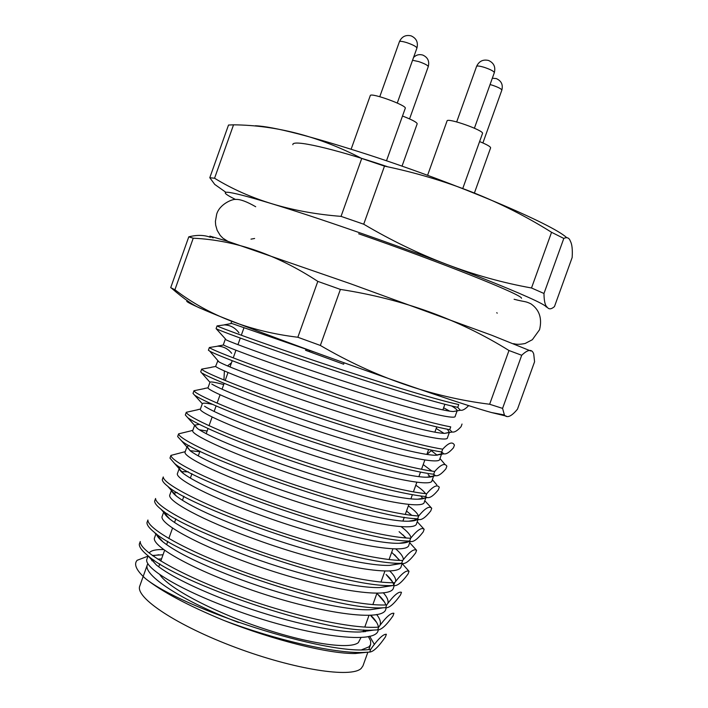 <?xml version="1.0" encoding="UTF-8"?>
<svg xmlns="http://www.w3.org/2000/svg" width="708" height="708" viewBox="0 0 708 708"><rect width="100%" height="100%" fill="white"/><g stroke="black" fill="none" stroke-linecap="round" stroke-linejoin="round"><path stroke-width="1.06" d="M385.435 636.881L386.382 634.262C383.24 633.987 378.019 638.997 370.718 649.298L369.718 652.068C373.47 651.723 378.709 646.661 385.435 636.881M392.984 615.916L393.922 613.287C390.922 612.632 385.842 617.234 378.7 627.111L377.7 629.881C381.293 629.978 386.391 625.314 392.984 615.916M400.533 594.932L401.471 592.313C398.613 591.26 393.675 595.463 386.683 604.915L385.683 607.685C389.126 608.216 394.073 603.959 400.533 594.932M393.675 585.481L394.675 582.702C368.328 583.472 305.953 568.338 249.765 547.806C193.496 527.292 155.202 506.167 155.583 498.485L154.627 501.175C154.654 503.158 156.76 505.822 160.937 509.176C186.585 533.301 347.265 588.817 393.223 585.489L393.675 585.481C396.958 586.436 401.763 582.587 408.082 573.94L409.029 571.312L402.171 563.603M401.666 563.258L402.666 560.479C376.585 560.506 314.361 544.903 258.084 524.548C201.736 504.202 163.159 483.847 163.256 476.953L162.291 479.643C162.38 481.254 164.167 483.44 167.654 486.192C191.01 508.264 356 565.488 401.666 563.258L401.994 563.418C405.135 564.391 409.684 560.895 415.64 552.939L416.587 550.311L409.693 542.7M180.151 467.191L179.398 468.05C178.956 469.271 180.31 471.112 183.478 473.564C195.797 482.714 223.312 495.069 266.013 510.627C318.538 529.434 377.329 544.08 399.144 543.284C404.348 543.195 407.852 542.443 409.666 541.027L410.667 538.248C384.842 537.531 322.76 521.451 266.412 501.273C209.975 481.113 171.106 461.519 170.929 455.412L169.964 458.103L174.469 463.351C195.408 483.157 363.735 541.788 409.666 541.027L410.401 541.425C413.392 542.31 417.658 539.142 423.207 531.92L424.154 529.292L417.224 521.734M417.667 518.778L418.667 515.999C393.099 514.539 331.176 497.981 274.739 477.989C218.223 457.996 179.071 439.172 178.602 433.862L177.646 436.553L181.372 440.65C199.868 458.085 371.496 518.008 417.667 518.778L418.773 519.468C421.623 520.274 425.623 517.415 430.774 510.893L431.721 508.264L424.791 500.724M438.341 489.856L439.287 487.228C437.119 484.237 432.915 486.405 426.676 493.741L425.676 496.52L427.119 497.538C429.827 498.29 433.561 495.733 438.341 489.856M445.916 468.811L446.863 466.183C444.828 462.802 440.774 464.563 434.685 471.466L433.685 474.245L435.438 475.643C437.995 476.351 441.491 474.077 445.916 468.811M453.492 447.748L454.439 445.12C452.545 441.349 448.633 442.704 442.704 449.173L441.704 451.961L443.739 453.784C446.146 454.465 449.403 452.447 453.492 447.748M449.722 429.668L450.722 426.88C426.207 422.428 364.877 403.985 308.104 384.701C251.26 365.408 210.957 349.672 209.356 347.522L208.4 350.221L209.78 351.168C217.108 355.372 259.916 371.771 314.635 390.188C369.558 408.666 426.189 425.473 449.722 429.668L452.005 431.96C454.279 432.615 457.306 430.853 461.076 426.676L462.023 424.048M369.718 652.068L362.708 652.475C333.539 653.36 274.934 639.775 223.799 620.403C187.77 605.482 161.654 591.543 145.467 578.586C182.947 608.942 327.689 656.316 370.718 649.298M149.052 556.568L156.468 565.072L147.777 555.559C142.007 550.842 139.175 547.045 139.299 544.195L140.255 541.505C139.317 550.762 177.035 573.418 233.144 594.278C289.165 615.163 351.832 629.359 378.7 627.111M147.777 555.559C177.097 582.604 323.423 633.306 373.063 630.102L377.7 629.881M156.424 533.929C156.857 536.062 159.079 538.753 163.097 542.009L154.317 532.301C149.37 528.292 146.919 525.088 146.963 522.69L147.919 519.999C147.255 528.469 185.266 550.364 241.455 571.055C297.555 591.755 360.08 606.42 386.683 604.915M154.317 532.301C181.885 557.992 335.318 611.075 383.232 607.774L385.683 607.685M199.302 424.358L194.673 425.189L197.47 428.552L185.328 414.985L186.284 412.295C187.036 416.817 226.48 434.871 283.076 454.686C339.592 474.51 401.374 491.529 426.676 493.741M188.363 418.083C198.815 425.729 242.225 444.164 295.165 462.129C348.371 480.174 402.188 494.511 425.676 496.52M212.462 404.348C206.125 403.011 202.736 402.808 202.32 403.737L193.01 393.409L193.974 390.719C195.001 394.445 234.729 411.729 291.413 431.376C348.017 451.014 409.64 468.51 434.685 471.466M195.426 395.648C204.851 402.179 248.083 420.003 301.626 438.146C355.416 456.377 410.171 471.528 433.685 474.245M223.719 384.55C215.02 382.223 210.435 381.47 209.966 382.276L200.7 371.824L201.665 369.125C202.975 372.063 242.994 388.577 299.758 408.047C356.443 427.508 417.924 445.482 442.704 449.173M202.568 373.337C210.949 378.727 253.977 395.869 308.122 414.171C362.478 432.535 418.171 448.518 441.704 451.961M225.755 339.318L216.09 328.609L217.055 325.91C218.94 327.264 259.535 342.229 316.458 361.346C373.311 380.453 434.491 399.374 458.749 404.569L457.749 407.357L460.262 410.171C462.395 410.799 465.191 409.277 468.661 405.596M217.055 329.114C223.33 332.105 265.881 347.699 321.184 366.204C376.638 384.754 434.225 402.401 457.749 407.357M563.807 238.428C567.028 236.861 569.223 237.808 570.4 241.278C572.055 244.198 572.639 249.597 572.161 257.491L554.461 306.599C551.249 309.361 548.815 309.546 547.16 307.148C545.133 305.635 544.071 301.077 543.974 293.475L563.807 238.428L551.559 232.295L531.504 287.988L543.974 293.475M551.559 232.295C501.786 201.001 446.102 178.947 384.488 166.123L363.708 224.206C418.304 256.455 474.227 277.713 531.504 287.988M384.488 166.123L361.735 158.459L341.044 216.374L363.708 224.206M361.735 158.459C319.069 136.432 276.341 125.228 233.543 124.829L214.559 178.239C249.782 199.815 291.944 212.524 341.044 216.374M233.543 124.829L228.516 125.042L209.798 177.708L214.559 178.239M209.798 177.708L214.843 184.549M387.196 166.601C331.884 147.981 291.962 139.157 292.855 144.689M566.595 237.578C552.674 224.259 457.961 183.992 370.001 155.282C311.405 136.317 273.191 126.475 255.349 125.758M547.16 307.148L546.257 307.033C545.319 302.033 442.394 260.986 344.212 227.418C277.775 204.568 230.702 190.894 225.923 192.337C223.728 192.859 226.941 195.231 235.543 199.47M163.026 554.762L152.317 555.479M148.114 555.833L146.99 558.984C142.901 566.993 177.885 589.029 230.985 608.579C300.944 634.987 376.001 645.891 378.169 630.315L378.32 629.89M163.769 549.576C156.096 549.364 151.317 550.399 149.423 552.674M156.468 565.072C170.548 576.224 196.072 588.808 233.056 602.818C280.253 620.403 334.141 632.89 360.177 631.979L373.647 630.093M374.337 644.386L369.629 636.165M365.39 631.686L363.682 630.164M378.453 627.129C377.957 623.907 375.585 620.155 371.355 615.871M156.026 533.628L154.609 537.611C150.777 544.877 186.036 566.152 239.224 585.551C309.29 611.721 384.046 623.553 385.851 608.96L386.276 607.774M380.099 624.969C381.063 622.128 379.904 618.624 376.603 614.464M163.097 542.009C176.805 552.771 202.869 565.365 241.286 579.79C289.829 597.702 345.008 610.677 370.142 609.747L383.232 607.774M385.816 604.951C384.833 601.835 382.099 598.225 377.594 594.127L384.621 602.269M163.937 511.424L162.229 516.221C158.663 522.752 194.213 543.275 247.473 562.524C317.653 588.445 392.082 601.207 393.542 587.587L394.241 585.64M387.869 603.322C388.639 600.499 387.099 596.968 383.24 592.711M164.008 511.477C163.884 513.327 165.814 515.858 169.805 519.07C183.08 529.363 209.656 541.93 249.526 556.745C299.396 574.967 355.823 588.472 379.957 587.552L392.046 585.507M393.63 584.578C392.913 581.737 390.409 578.383 386.125 574.498L392.604 582.056M400.967 563.258L389.621 565.391C366.602 566.267 308.962 552.213 257.765 533.699C216.471 518.495 189.417 506.016 176.593 496.255C172.823 493.255 171.212 490.998 171.77 489.458L169.858 494.821C166.548 500.6 202.373 520.38 255.703 539.469C325.999 565.152 400.126 578.843 401.232 566.205L402.206 563.497M395.675 581.383C396.02 578.604 394.002 575.091 389.621 570.843M399.781 560.417L391.674 552.284M188.337 471.838L181.266 471.678M179.398 468.05L177.487 473.413C174.451 478.449 210.568 497.476 263.969 516.406C334.371 541.841 408.18 556.47 408.932 544.815L410.127 541.487M403.374 559.568C403.321 556.771 400.728 553.187 395.613 548.824M406.171 537.983L399.091 531.673M199.78 451.695L190.018 450.677M189.089 445.5L187.036 446.624L185.124 451.987C182.345 456.288 218.737 474.546 272.199 493.326C342.725 518.521 416.233 534.089 416.631 523.407L418.154 519.168M410.994 537.823C410.507 534.947 407.197 531.204 401.047 526.593M187.036 446.624L190.434 450.996C202.214 459.465 230.162 471.652 274.27 487.546C328.114 506.627 388.019 521.902 408.516 521.212C413.419 521.15 416.561 520.415 417.941 519.017M411.808 515.353L406.507 511.043M207.143 431.057L199.284 429.774M194.673 425.189L192.762 430.553C190.248 434.101 226.932 451.607 280.483 470.245C351.106 495.184 424.296 511.68 424.331 501.99L426.136 496.981M418.499 515.99C417.57 513.371 414.189 510.008 408.357 505.884M197.47 428.552C208.674 436.27 237.03 448.235 282.536 464.457C337.698 483.803 398.675 499.742 417.764 499.184C422.304 499.158 425.057 498.467 426.012 497.105M197.974 409.56L200.399 409.109C198.16 411.914 235.118 428.659 288.731 447.137C359.469 471.829 432.358 489.272 432.039 480.564L434.066 474.723M425.526 493.626C424.012 491.361 420.764 488.573 415.782 485.245M204.577 406.233C215.17 413.118 243.915 424.827 290.802 441.349C347.256 460.935 409.224 477.59 426.853 477.201C431.101 477.219 433.482 476.546 433.969 475.192M430.597 476.98L428.101 474.599L430.163 477.033M209.966 382.276L208.055 387.648C206.072 389.71 243.313 405.693 297.006 424.021C367.859 448.474 440.429 466.846 439.756 459.12L441.686 453.748L441.19 451.89M431.915 471.094L423.207 464.598M211.754 384.028C221.692 390.019 250.8 401.418 299.077 418.224C356.832 438.048 419.711 455.448 435.809 455.262L441.686 453.748M437.217 455.253L431.411 450.748M217.914 360.664L215.701 366.178C213.993 367.496 251.517 382.718 305.281 400.887C376.249 425.092 448.5 444.403 447.474 437.668L449.403 432.296L447.35 429.216M217.621 360.806L218.993 361.93C228.241 366.965 257.703 378.019 307.361 395.091C366.408 415.136 430.145 433.34 444.651 433.367L449.403 432.296M443.987 433.34L436.199 428.446M225.277 339.318L223.356 344.699C221.905 345.256 259.712 359.726 313.555 377.736C384.639 401.702 456.571 421.959 455.191 416.198L457.129 410.826C457.395 409.932 455.571 408.312 451.633 405.967M226.294 339.946C231.596 342.592 267.836 355.991 315.644 371.948C375.992 392.197 440.526 411.242 453.377 411.525L457.129 410.826M449.571 411.091L443.633 407.764M231.79 321.043L231.02 323.202L313.777 351.894M159.769 574.56C167.796 587.463 210.754 610.632 259.137 627.12C307.52 643.687 350.062 649.802 358.354 642.59L361.071 637.404M147.999 556.161L137.131 560.302C133.555 564.241 136.334 570.338 145.467 578.586M223.799 620.403C273.766 640.298 329.123 654.015 355.319 653.502L366.638 652.316M409.029 571.312C406.304 569.878 401.516 573.675 394.675 582.702M416.587 550.311C414.003 548.488 409.357 551.877 402.666 560.479M170.929 455.412L184.903 451.739M424.154 529.292C421.702 527.079 417.207 530.062 410.667 538.248M178.602 433.862L191.434 430.738M431.721 508.264C429.402 505.662 425.057 508.247 418.667 515.999M186.284 412.295L197.992 409.684M193.974 390.719L204.568 388.568M201.665 369.125L211.17 367.399M209.356 347.522L217.781 346.177C223.436 346.389 228.064 348.77 231.666 353.292M217.055 325.91L224.409 324.892C230.401 325.131 235.251 327.786 238.959 332.84M305.582 350.301L305.953 349.283L305.564 350.292L343.61 364.204L344.097 362.859M361.859 649.696L368.957 646.864L370.629 644.537L370.62 640.864L368.31 636.474M364.124 631.793L363.354 631.067M161.583 558.824L157.804 559.187M153.786 560.001L151.769 560.692M147.91 563.595L147.406 564.612C142.219 574.657 181.903 600.933 238.499 622.456M147.406 564.612L139.795 585.967C134.679 597.41 176.85 625.589 235.835 647.555C294.749 669.626 351.566 678.282 361.213 668.387L362.956 665.874L367.859 652.236M309.75 350.549L309.334 351.699M506.335 416.136L491.449 412.525C443.642 399.427 246.561 328.866 201.311 308.635C189.231 303.396 184.646 300.82 187.576 300.918M530.841 351.009L491.812 335.273L350.557 283.766L227.737 241.286L209.887 236.118L213.126 237.888M489.635 404.25L502.574 408.383L521.707 355.274L508.981 350.513L489.635 404.25C431.429 396.958 375.001 377.355 320.352 345.451L340.389 289.413C402.967 299.086 459.165 319.458 508.981 350.513M340.389 289.413L317.812 281.386L297.847 337.256L320.352 345.451M297.847 337.256C249.597 331.388 208.612 315.547 174.911 289.749L193.24 238.207C235.383 240.171 276.908 254.57 317.812 281.386M193.24 238.207L188.779 236.844L170.708 287.669L174.911 289.749M210.418 237.322C204.231 234.932 197.019 234.773 188.779 236.844M521.707 355.274C528.044 349.23 532.053 348.832 533.735 354.071L534.575 361.753L517.486 409.153C511.583 416.357 507.229 418.339 504.441 415.092L502.574 408.383M386.479 160.804L405.259 108.306C407.312 105.554 370.443 92.164 370.275 95.607L351.133 149.202M462.722 188.62L482.502 133.485C484.591 130.653 447.244 117.413 447.067 120.918L427.579 175.319M474.333 193.213L490.617 147.848C490.564 146.653 486.892 144.565 479.608 141.565M402.02 166.168L417.189 123.785C416.817 122.245 411.923 119.661 402.498 116.023M406.764 42.63C413.074 44.825 416.463 46.631 416.924 48.055C418.331 42.338 416.401 38.276 411.127 35.869C405.711 34.63 401.817 36.568 399.427 41.675C399.993 41.002 402.436 41.321 406.764 42.63M484.502 67.419C490.662 69.543 493.945 71.296 494.326 72.658C495.75 66.915 493.812 62.844 488.502 60.454C482.998 59.215 479.024 61.198 476.59 66.384C477.227 65.667 479.865 66.012 484.502 67.419M490.06 84.553L492.556 85.279C498.37 87.288 501.468 88.907 501.839 90.137C503.193 84.703 501.353 80.854 496.317 78.588L492.334 78.225M412.552 60.268L418.685 61.578C424.632 63.64 427.827 65.313 428.269 66.596C429.606 61.189 427.774 57.348 422.782 55.065C419.269 54.065 416.207 54.852 413.569 57.437M200.399 409.109L202.32 403.737M362.708 652.475L355.319 653.511M360.177 631.979L373.063 630.102M169.805 519.07L160.937 509.176M379.957 587.552L393.223 585.489M176.593 496.255L167.654 486.192M389.621 565.391L401.994 563.418M183.478 473.564L174.469 463.351M399.144 543.284L410.401 541.443M190.434 450.996L181.372 440.65M408.516 521.212L418.773 519.495M417.764 499.184L427.128 497.582M426.853 477.201L435.447 475.705M435.809 455.262L443.748 453.863M218.993 361.93L209.78 351.168M444.651 433.367L452.023 432.057M453.377 411.525L460.28 410.277M165.451 514.282L167.628 513.902M173.265 493.202L177.186 492.511M399.436 560.4L394.604 554.753M181.584 471.979L183.859 471.572M405.64 537.947L403.038 534.885M415.932 520.212L414.516 518.539M191.417 430.606L192.833 430.349M423.065 498.689L420.773 495.981M436.809 484.9L432.367 479.652M204.55 388.453L208.037 387.807M445.155 464.669L439.969 458.519M211.152 367.293L215.781 366.434M217.763 346.07L223.639 344.982M224.392 324.804L231.613 323.468M250.995 239.145L254.614 238.49M497.193 313.175L496.777 312.688M370.381 615.199L376.594 622.367M158.999 554.736L152.751 555.789M243.906 327.946L241.304 335.247M240.295 338.079L237.95 344.654M235.959 350.23L233.233 357.885M232.224 360.717L230.003 366.93M228.02 372.505L225.162 380.515M224.153 383.338L222.064 389.188M220.082 394.763L217.099 403.126M216.09 405.95L214.135 411.436M212.143 417.003L209.037 425.72M208.028 428.544L206.205 433.677M199.975 451.129L198.275 455.899M191.93 473.705L190.363 478.112M183.885 496.264L182.443 500.308M175.849 518.814L174.531 522.495M172.557 528.044L168.814 538.523M167.814 541.346L166.628 544.664M164.645 550.213L160.787 561.046M159.787 563.86L158.725 566.825M444.881 404.295L442.881 409.861M436.748 426.915L434.88 432.119M428.623 449.518L426.88 454.368M424.88 459.935L421.517 469.289M420.499 472.112L418.888 476.599M416.888 482.157L413.392 491.874M412.383 494.697L410.897 498.821M408.905 504.379L405.286 514.442M404.268 517.265L402.914 521.026M392.94 548.771L389.064 559.541M384.966 570.949L380.966 582.073M377.001 593.118L372.868 604.588M369.036 615.27L364.779 627.093M363.77 629.908L363.062 631.863M225.923 192.337L214.869 184.514M370.629 644.537L368.859 649.457M426.977 454.377L431.845 450.191M231.454 362.868L227.507 365.886M224.383 370.939L223.94 380.01M227.879 241.331L222.931 238.198L220.259 235.463L217.179 230.357L215.674 225.117L215.4 221.436L216.692 214.135C219.719 203.877 233.038 198.612 236.162 199.426C240.375 199.231 246.888 201.665 255.703 206.736M521.504 298.298C523.132 295.068 440.066 261.96 358.655 233.773M514.096 299.263C525.531 302.263 524.77 300.865 530.991 303.882C539.434 309.83 542.284 318.45 539.549 329.733L532.345 339.716L525.168 343.477C520.238 344.504 516.398 344.557 513.645 343.646M491.449 412.525L504.3 414.932M201.311 308.635C194.081 305.962 184.08 299.077 171.309 287.988M397.268 103.041L416.924 48.055M379.771 96.695L399.427 41.675M474.404 128.201L494.326 72.658M456.687 121.918L476.59 66.384M482.891 142.945L501.839 90.137M409.56 118.9L428.269 66.596"/></g></svg>
